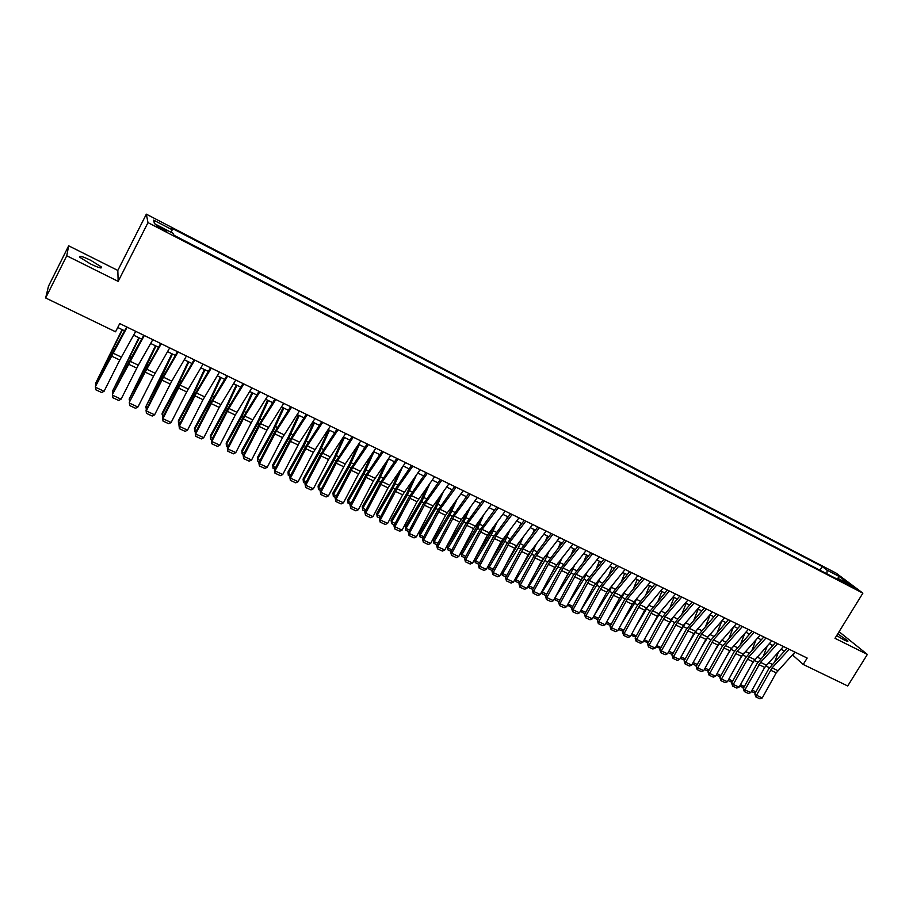 <?xml version="1.0" encoding="UTF-8"?>
<svg xmlns="http://www.w3.org/2000/svg" width="913" height="913" viewBox="0 0 913 913"><rect width="100%" height="100%" fill="white"/><g stroke="black" fill="none" stroke-linecap="round" stroke-linejoin="round"><path stroke-width="1.37" d="M90.478 263.937C98.866 267.908 102.496 268.901 101.343 266.927L90.775 260.331C82.375 256.336 78.735 255.332 79.853 257.306L90.478 263.937M836.65 635.631L844.091 639.945C847.116 641.417 848.36 641.713 847.823 640.846L837.746 633.862M161.863 229.277L166.942 231.057L161.464 227.725C157.39 225.682 155.701 225.089 156.374 225.933L161.863 229.277M68.669 245.814L66.752 255.777L118.165 281.387L117.823 270.431L68.669 245.814L48.492 286.191L45.65 297.969L115.552 331.784L119.74 323.567L807.172 658.056L803.223 664.459L847.709 685.971L867.35 654.427L839.081 631.705M117.823 270.431L146.342 214.167L836.205 573.181L862.888 593.153L147.986 222.624L146.342 214.167M848.576 584.229L844.263 582.334L854.922 588.234L848.576 584.229L848.12 584.948M826.927 573.832L827.087 570.191L822.236 566.539L171.712 228.136L172.226 229.791L153.624 220.124L154.423 223.651L173.367 233.477L173.915 235.223L842.927 582.129L837.86 578.317L836.685 578.899M827.087 570.191L839.412 576.594L850.323 584.777L837.86 578.317M66.752 255.777L45.65 297.969M118.165 281.387L147.986 222.624M862.888 593.153L834.996 638.313L867.35 654.427M792.416 654.849L803.223 664.459M117.743 327.482L124.567 330.791M133.606 335.174L141.641 339.077M150.656 343.448L158.554 347.282M167.536 351.642L175.307 355.408M184.266 359.756L191.901 363.465M200.837 367.802L208.347 371.443M217.26 375.768L224.644 379.351M233.534 383.665L240.792 387.18M249.66 391.483L256.793 394.952M265.637 399.243L272.645 402.644M281.466 406.924L288.36 410.268M297.147 414.536L303.926 417.823M312.703 422.08L319.356 425.31M328.109 429.555L334.66 432.728M343.379 436.962L349.816 440.089M358.512 444.311L364.846 447.381M373.52 451.593L379.74 454.606M388.39 458.805L394.496 461.773M403.135 465.961L409.138 468.871M417.743 473.048L423.643 475.913M432.226 480.078L438.035 482.897M446.594 487.051L452.289 489.813M460.825 493.956L466.429 496.672M474.943 500.803L480.443 503.474M488.946 507.594L494.344 510.219M502.823 514.327L508.13 516.906M516.575 521.003L521.802 523.537M530.225 527.623L535.349 530.111M543.76 534.196L548.793 536.639M557.17 540.701L562.123 543.109M570.477 547.161L575.338 549.523M583.681 553.563L588.451 555.88M596.76 559.92L601.45 562.191M609.747 566.208L614.346 568.445M622.62 572.462L627.14 574.654M635.391 578.659L639.83 580.805M648.059 584.799L652.407 586.922M660.613 590.894L664.892 592.971M673.086 596.942L677.286 598.985M685.446 602.945L689.566 604.942M697.715 608.891L701.755 610.865M709.88 614.803L713.852 616.731M717.504 631.967L721.955 620.657L725.846 622.552M733.926 626.466L737.75 628.327M745.807 632.23L749.562 634.056M757.596 637.959L761.282 639.739M769.294 643.631L772.9 645.388M780.9 649.269L784.438 650.98M794.983 652.122L793.112 655.192M819.977 570.237L822.236 566.539M172.226 229.791L171.188 232.347M837.643 578.42L839.412 576.594M153.624 220.124L154.89 223.89M794.961 652.11L776.198 672.847L762.241 697.966L756.489 695.284L755.907 696.961L754.789 693.891L768.723 668.795L786.983 648.23M754.789 693.891L756.489 695.284L772.078 667.871L789.209 649.314M762.241 697.966L759.936 698.833L755.907 696.961M772.147 645.012L771.337 647.1M763.839 668.932L766.464 664.961M774.863 661.377L778.549 651.825M752.107 690.08L755.918 691.86L753.613 692.476L751.365 691.426M783.434 646.507L764.706 667.38L750.714 692.59L744.917 689.886L744.346 691.575L743.239 688.516L757.208 663.306L775.434 642.615M743.239 688.516L744.917 689.886L760.54 662.359L777.636 643.688M750.714 692.59L748.398 693.469L744.346 691.575M771.827 640.858L753.122 661.857L739.096 687.181L733.253 684.453L732.694 686.154L731.598 683.084L745.601 657.771L763.804 636.954M731.598 683.084L733.253 684.453L748.911 656.801L765.984 638.016M739.096 687.181L736.78 688.06L732.694 686.154M760.118 635.163L741.447 656.287L727.387 681.726L721.498 678.975L720.95 680.687L719.866 677.617L733.904 652.19L752.084 631.248M719.866 677.617L721.498 678.975L737.19 651.209L754.241 632.298M727.387 681.726L725.07 682.604L720.95 680.687M748.329 629.422L729.681 650.684L715.598 676.225L709.663 673.463L709.116 675.186L708.043 672.105L722.115 646.575L740.272 625.508M708.043 672.105L709.663 673.463L725.379 645.571L742.395 626.535M715.598 676.225L713.27 677.115L709.116 675.186M760.734 639.477L760.152 640.983M751.57 664.641L755.234 659.038M763.553 655.602L767.377 645.719M744.312 686.576L742.178 687.135L739.747 686.005M740.5 684.659L744.369 686.462M749.242 633.907L748.9 634.786M739.188 660.373L743.89 653.092M752.164 649.782L756.147 639.557M732.625 681.235L730.64 681.76L728.038 680.539M728.791 679.192L732.728 681.03M726.691 656.116L732.443 647.123M740.694 643.905L744.825 633.325M720.848 675.848L719.022 676.339L716.249 675.038M717.002 673.68L721.008 675.552M714.057 651.882L720.893 641.109M729.145 637.959L733.436 627.014M708.967 670.427L707.313 670.872L704.357 669.491M705.11 668.122L709.184 670.028M736.437 623.636L717.835 645.035L703.706 670.678L697.726 667.894L697.19 669.64L696.128 666.547L710.246 640.915L728.357 619.71M696.128 666.547L697.726 667.894L713.487 639.887L730.468 620.726M703.706 670.678L701.378 671.58L697.19 669.64M701.298 647.671L709.23 635.06M697.007 664.961L695.523 665.372L692.374 663.911M693.127 662.53L697.281 664.47M724.466 617.816L705.886 639.34L691.723 665.098L685.697 662.29L685.172 664.048L684.122 660.955L698.274 635.208L716.363 613.867M684.122 660.955L685.697 662.29L701.492 634.158L718.44 614.883M691.723 665.098L689.395 666.011L685.172 664.048M688.413 643.494L697.475 628.966M705.795 625.907L710.131 614.917M684.944 659.46L683.632 659.825L680.299 658.273M681.052 656.892L685.275 658.866M712.38 611.938L693.846 633.599L679.637 659.471L673.566 656.641L673.064 658.41L672.025 655.317L686.199 629.456L704.265 607.978M672.025 655.317L673.566 656.641L689.395 628.384L706.308 608.982M679.637 659.471L677.309 660.384L673.064 658.41M675.392 639.34L685.617 622.826L689.635 624.789M693.983 619.79L698.205 609.142M672.79 653.913L671.648 654.233L668.122 652.601M668.887 651.209L673.178 653.217M700.214 606.015L683.312 625.473L667.471 653.799L661.343 650.946L660.852 652.727L659.825 649.622L674.045 623.659L692.065 602.044M659.825 649.622L661.343 650.946L677.218 622.563L694.085 603.037M667.471 653.799L665.132 654.724L660.852 652.727M662.233 635.231L673.668 616.629M682.091 613.604L686.188 603.31M660.544 648.333L655.865 646.872M656.618 645.48L660.978 647.522M687.946 600.046L671.078 619.63L655.203 648.082L649.029 645.206L648.55 646.997L647.534 643.893L661.788 617.816L679.774 596.063M647.534 643.893L649.029 645.206L664.926 616.697L681.771 597.034M655.203 648.082L652.863 649.006L648.55 646.997M675.574 594.021L658.752 613.741L642.832 642.318L636.612 639.42L636.144 641.223L635.14 638.119L649.428 611.927L667.392 590.038M635.14 638.119L636.612 639.42L652.544 610.786L669.355 590.996M642.832 642.318L640.492 643.254L636.144 641.223M663.1 587.961L644.704 610.192L630.369 636.509L624.093 633.588L623.636 635.414L622.655 632.298L636.977 605.981L654.895 583.966M622.655 632.298L624.093 633.588L640.07 604.828L656.835 584.902M630.369 636.509L628.03 637.457L623.636 635.414M650.535 581.843L632.184 604.212L617.804 630.655L611.482 627.71L611.037 629.548L610.067 626.432L624.424 600.001L642.307 577.838M610.067 626.432L611.482 627.71L627.493 598.814L644.213 578.762M617.804 630.655L615.453 631.602L611.037 629.548M637.867 575.669L619.55 598.198L605.136 624.754L598.757 621.787L598.335 623.636L597.376 620.509L611.767 593.964L629.616 571.664M597.376 620.509L598.757 621.787L614.803 592.754L631.488 572.577M605.136 624.754L602.785 625.702L598.335 623.636M625.085 569.461L606.814 592.126L592.366 618.797L585.941 615.807L585.518 617.667L584.582 614.552L599.008 587.881L616.811 565.432M584.582 614.552L585.941 615.807L602.021 586.648L618.66 566.334M592.366 618.797L590.015 619.767L585.518 617.667M612.212 563.195L593.975 586.009L579.493 612.806L573.01 609.781L572.611 611.664L571.675 608.537L586.146 581.752L603.915 559.155M571.675 608.537L573.01 609.781L589.125 580.497L605.73 560.034M579.493 612.806L577.142 613.776L572.611 611.664M599.225 556.873L581.033 579.846L566.505 606.757L559.977 603.71L559.589 605.604L558.676 602.477L573.181 575.567L590.905 552.822M558.676 602.477L559.977 603.71L576.137 574.288L592.685 553.689M566.505 606.757L564.166 607.727L559.589 605.604M586.123 550.505L567.989 573.626L553.426 600.651L546.841 597.593L546.465 599.499L545.563 596.36L560.114 569.335L577.781 546.442M545.563 596.36L546.841 597.593L563.036 568.034L579.538 547.298M553.426 600.651L551.075 601.644L546.465 599.499M572.919 544.08L554.83 567.361L540.234 594.511L533.591 591.419L533.238 593.347L532.347 590.197L546.933 563.059L564.565 540.005M532.347 590.197L533.591 591.419L549.82 561.723L566.277 540.85M540.234 594.511L537.883 595.504L533.238 593.347M559.612 537.597L541.569 561.039L526.927 588.314L520.239 585.187L519.896 587.139L519.029 583.989L533.637 556.725L551.224 533.523M519.029 583.989L520.239 585.187L536.502 555.366L552.913 534.345M526.927 588.314L524.576 589.307L519.896 587.139M546.179 531.069L528.193 554.659L513.517 582.06L506.772 578.922L506.441 580.873L505.585 577.724L520.239 550.334L537.78 526.972M505.585 577.724L506.772 578.922L523.069 548.953L539.435 527.782M513.517 582.06L511.166 583.076L506.441 580.873M648.926 631.157L661.628 610.375M670.119 607.362L674.079 597.433M648.184 642.695L643.494 641.109M644.258 639.705L648.687 641.782M635.471 627.128L649.508 604.041M658.056 601.039L661.879 591.51M635.745 637.023L631.031 635.288M631.796 633.884L636.304 635.996M621.879 623.157L634.558 603.333L637.297 597.638M645.902 594.66L649.577 585.541M623.191 631.317L618.466 629.434M619.231 628.018L623.819 630.164M608.115 619.254L622.05 597.364L624.994 591.168M633.668 588.2L637.183 579.527M610.535 625.553L605.833 623.453M606.563 622.107L611.231 624.287M605.924 623.579L606.084 622.997M607.601 590.814L607.168 591.51M594.203 615.408L609.45 591.35L612.612 584.628M621.342 581.672L624.686 573.467M597.787 619.756L593.13 617.393M593.804 616.138L598.54 618.352M593.324 617.702L593.69 616.355M595.915 583.179L592.994 587.835M580.965 610.067L596.737 585.29L600.138 577.997M608.937 575.064L612.087 567.35M584.982 613.81L580.314 611.276M580.622 611.778L581.033 610.181L585.747 612.383M583.601 576.217L578.751 584.069M568.046 603.904L583.932 579.173L587.573 571.298M596.44 568.377L599.385 561.187M572.086 607.796L567.418 605.079M567.829 605.81L568.217 604.201L572.85 606.358M571.07 569.324L564.348 580.383M555.024 597.684L571.013 573.01L574.928 564.508M583.852 561.609L586.58 554.967M559.076 601.724L554.921 599.784L554.488 598.677M554.921 599.784L555.298 598.163L559.852 600.286M558.368 562.442L549.74 576.811M541.9 591.419L542.276 592.081L557.991 566.802L562.18 557.638M571.173 554.762L573.672 548.713M545.974 595.618L541.911 593.724L541.466 592.229M541.911 593.724L542.276 592.081L546.75 594.169M545.552 555.515L534.95 573.364M528.661 585.085L529.152 585.952L544.867 560.536L549.352 550.676M558.414 547.811L560.662 542.39M532.758 589.444L528.798 587.607L528.33 585.712M528.798 587.607L529.152 585.952L533.534 587.995M532.656 548.485L519.954 570.043M515.32 578.694L515.913 579.766L531.628 554.225L536.445 543.612M545.563 540.781L547.538 536.034M519.429 583.236L515.583 581.433L515.08 579.139M515.583 581.433L515.913 579.766L520.216 581.775M519.657 541.363L504.752 566.87M501.876 572.234L502.561 573.535L518.287 547.857L523.434 536.456M532.621 533.649L534.31 529.608M505.996 576.97L502.253 575.224L501.739 572.508M502.253 575.224L502.561 573.535L506.783 575.498M532.644 524.484L514.704 548.234L499.993 575.761L493.191 572.588L492.883 574.562L492.039 571.412L506.726 543.886L524.21 520.376M492.039 571.412L493.191 572.588L509.534 542.482L525.831 521.163M499.993 575.761L497.642 576.776L492.883 574.562M518.995 517.831L501.111 541.751L486.355 569.404L479.496 566.208L479.199 568.194L478.378 565.044L493.1 537.392L510.538 513.722M478.378 565.044L479.496 566.208L495.873 535.954L512.125 514.498M486.355 569.404L484.004 570.431L479.199 568.194M505.22 511.132L487.394 535.212L472.614 563.001L465.687 559.772L465.413 561.78L464.603 558.619L479.371 530.841L496.752 507.012M464.603 558.619L465.687 559.772L482.098 529.38L498.293 507.765M472.614 563.001L470.252 564.029L465.413 561.78M491.342 504.375L473.562 528.627L458.737 556.531L451.764 553.289L451.501 555.309L450.714 552.137L465.516 524.245L482.84 500.244M450.714 552.137L451.764 553.289L468.209 522.75L484.358 500.986M458.737 556.531L456.386 557.581L451.501 555.309M506.589 534.139L503.942 539.845L489.311 563.869M488.329 565.718L489.106 567.247L504.832 541.432L510.356 529.186M519.6 526.413L520.981 523.138M492.449 570.648L488.809 568.947L488.272 565.809M488.809 568.947L489.106 567.247L493.237 569.176M493.419 526.801L490.407 533.375L474.726 559.27L475.536 560.913L491.262 534.961L497.174 521.825M506.487 519.075L507.525 516.61M478.789 564.268L475.262 562.625L474.726 559.27M475.262 562.625L475.536 560.913L479.576 562.796M480.181 519.349L476.757 526.858L461.076 552.89L461.852 554.522L477.59 528.433L483.924 514.327M493.294 511.622L493.967 510.036M465.014 557.843L461.601 556.257L461.076 552.89M461.601 556.257L461.852 554.522L465.801 556.359M466.851 511.782L462.994 520.284L447.313 546.453L448.066 548.074L463.793 521.848L470.583 506.726M480.021 504.056L480.295 503.405M451.125 551.372L447.827 549.831L447.313 546.453M447.827 549.831L448.066 548.074L451.912 549.877M477.339 497.562L459.616 521.985L444.757 550.025L437.726 546.739L437.475 548.781L436.699 545.609L451.536 517.58L468.814 493.419M436.699 545.609L437.726 546.739L454.206 516.062L470.286 494.138M444.757 550.025L442.394 551.075L437.475 548.781M453.441 504.079L449.116 513.654L433.435 539.971L434.154 541.58L449.881 515.206L457.162 498.989M437.11 544.833L433.926 543.349L433.435 539.971M433.926 543.349L434.154 541.58L437.909 543.338M463.211 490.692L445.555 515.274L430.651 543.452L423.564 540.142L423.324 542.196L422.571 539.024L437.453 510.858L454.663 486.538M422.571 539.024L423.564 540.142L440.077 509.317L456.101 487.234M430.651 543.452L428.288 544.502L423.324 542.196M439.963 496.238L435.124 506.977L419.444 533.432L420.117 535.029L435.855 508.507L443.661 491.103M422.981 538.248L419.923 536.81L419.444 533.432M419.923 536.81L420.117 535.029L423.78 536.741M448.968 483.764L431.37 508.518L416.431 536.821L409.275 533.489L409.058 535.554L408.328 532.382L423.233 504.09L440.397 479.587M408.328 532.382L409.275 533.489L425.835 502.504L441.789 480.272M416.431 536.821L414.068 537.883L409.058 535.554M426.394 488.25L421.007 500.233L405.326 526.835L405.977 528.422L421.703 501.762L430.091 483.08M408.739 531.594L405.794 530.225L405.326 526.835M405.794 530.225L405.977 528.422L409.538 530.088M434.588 476.769L417.058 501.694L402.085 530.133L394.873 526.767L394.667 528.867L393.948 525.683L408.898 497.254L426.006 472.592M393.948 525.683L394.873 526.767L411.455 495.645L427.364 473.254M402.085 530.133L399.723 531.206L394.667 528.867M412.767 480.101L406.776 493.431L391.095 520.182L391.711 521.757L407.426 494.949L416.442 474.886M394.37 524.895L391.54 523.583L391.095 520.182M391.54 523.583L391.711 521.757L395.169 523.377M420.094 469.716L402.633 494.823L387.614 523.389L380.333 519.999L380.162 522.11L379.454 518.926L394.45 490.361L411.478 465.527M379.454 518.926L380.333 519.999L396.961 488.717L412.802 466.166M387.614 523.389L385.252 524.473L380.162 522.11M399.072 471.77L392.419 486.583L376.738 513.471L377.32 515.035L393.035 488.078L402.736 466.532M379.876 518.128L377.172 516.872L376.738 513.471M377.172 516.872L377.32 515.035L380.675 516.598M405.475 462.606L388.071 487.884L373.029 516.598L365.679 513.174L365.52 515.297L364.835 512.113L379.865 483.411L396.835 458.394M364.835 512.113L365.679 513.174L382.342 481.744L398.114 459.022M373.029 516.598L370.655 517.682L365.52 515.297M385.309 463.268L377.936 479.667L362.267 506.704L362.803 508.256L378.518 481.151L388.561 458.885M365.257 511.314L362.678 510.116L362.267 506.704M362.678 510.116L362.803 508.256L366.056 509.774M390.718 455.427L373.394 480.889L358.307 509.728L350.9 506.281L350.752 508.427L350.09 505.231L365.154 476.392L382.068 451.205M350.09 505.231L350.9 506.281L367.597 474.692L383.3 451.809M358.307 509.728L355.933 510.835L350.752 508.427M371.5 454.548L363.328 472.694L347.659 499.879L348.173 501.42L363.888 474.167L373.988 451.821M350.501 504.433L348.07 503.291L347.659 499.879M348.07 503.291L348.173 501.42L351.311 502.892M375.836 448.18L358.581 473.824L343.459 502.812L335.984 499.331L335.858 501.488L335.208 498.293L350.318 469.328L367.163 443.958M335.208 498.293L335.984 499.331L352.715 467.593L368.35 444.54M343.459 502.812L341.085 503.93L335.858 501.488M357.634 445.612L348.606 465.653L332.937 492.997L333.405 494.526L349.108 467.125L359.288 444.688M335.63 497.494L333.325 496.421L332.937 492.997M333.325 496.421L333.405 494.526L336.441 495.942M360.829 440.876L345.228 464.009L328.475 495.839L320.931 492.324L320.828 494.504L320.212 491.308L335.345 462.183L352.121 436.642M320.212 491.308L320.931 492.324L337.707 460.426L353.274 437.201M328.475 495.839L326.101 496.957L320.828 494.504M343.482 437.007L333.747 458.554L318.078 486.047L318.511 487.576L334.215 460.015L344.463 437.498M320.623 490.498L318.454 489.482L318.078 486.047M318.454 489.482L318.511 487.576L321.433 488.934M345.685 433.504L328.566 459.524L313.364 488.797L305.764 485.248L305.672 487.451L305.068 484.244L320.246 454.994L336.954 429.258M305.068 484.244L305.764 485.248L322.574 453.19L338.061 429.795M313.364 488.797L310.991 489.927L305.672 487.451M328.566 429.772L318.751 451.399L303.093 479.051L303.493 480.558L319.185 452.837L329.513 430.24M305.49 483.434L303.447 482.486L303.093 479.051M303.447 482.486L303.493 480.558L306.3 481.87M330.403 426.074L313.364 452.277L298.117 481.687L290.448 478.115L290.38 480.329L289.798 477.122L305.01 447.724L321.65 421.817M289.798 477.122L290.448 478.115L307.293 445.898L322.711 422.331M298.117 481.687L295.744 482.829L290.38 480.329M313.513 422.468L303.63 444.175L287.983 471.987L288.337 473.482L304.029 445.601L314.426 422.913M290.22 476.312L288.314 475.422L287.983 471.987M288.314 475.422L288.337 473.482L291.03 474.737M314.974 418.565L299.601 442.223L282.745 474.52L274.996 470.914L274.95 473.151L274.391 469.944L289.649 440.397L306.197 414.297M274.391 469.944L274.996 470.914L291.886 438.537L307.213 414.787M282.745 474.52L280.371 475.673L274.95 473.151M298.334 415.107L288.382 436.893L272.736 464.854L273.044 466.338L288.736 438.308L299.213 415.529M274.813 469.122L273.055 468.301L272.736 464.854M273.055 468.301L273.044 466.338L275.635 467.547M299.418 410.998L282.539 437.589L267.224 467.296L259.406 463.656L259.383 465.904L258.847 462.697L274.14 433.013L290.619 406.719M258.847 462.697L259.406 463.656L276.331 431.107L291.589 407.187M267.224 467.296L264.85 468.449L259.383 465.904M283.019 407.677L272.987 429.544L257.352 457.664L257.626 459.136L273.307 430.936L283.852 408.077M259.269 461.875L257.66 461.122L257.352 457.664M257.66 461.122L257.626 459.136L260.091 460.289M283.715 403.363L266.927 430.149L251.566 459.992L243.68 456.317L243.68 458.6L243.166 455.382L258.493 425.549L274.893 399.061M243.166 455.382L243.68 456.317L260.639 423.621L275.817 399.517M251.566 459.992L249.192 461.168L243.68 458.6M267.566 400.179L257.466 422.126L241.842 450.417L242.059 451.867L257.728 423.518L268.365 400.567M243.588 454.56L242.116 453.875L241.842 450.417M242.116 453.875L242.059 451.867L244.41 452.962M267.874 395.649L252.741 419.843L235.771 452.631L227.816 448.934L227.828 451.227L227.337 448.009L242.71 418.028L259.03 391.346M227.337 448.009L227.816 448.934L244.81 416.054L259.897 391.768M235.771 452.631L233.397 453.818L227.828 451.227M251.988 392.613L241.797 414.65L226.184 443.102L226.367 444.54L242.025 416.02L252.73 392.978M227.759 447.176L226.447 446.56L226.184 443.102M226.447 446.56L226.367 444.54L228.581 445.578M251.885 387.865L235.269 415.061L219.828 445.202L211.805 441.47L211.839 443.786L211.371 440.568L226.778 410.428L243.018 383.551M211.371 440.568L211.805 441.47L228.832 408.431L243.839 383.951M219.828 445.202L217.454 446.4L211.839 443.786M236.25 384.989L225.99 407.095L210.389 435.718L210.526 437.144L226.173 408.453L236.969 385.332M211.793 439.735L210.629 439.187L210.389 435.718M210.629 439.187L210.526 437.144L212.626 438.114M235.759 380.025L219.223 407.415L203.747 437.715L195.644 433.937L195.702 436.277L195.256 433.047L210.709 402.77L226.858 375.688M195.256 433.047L195.644 433.937L212.718 400.727L227.634 376.065M203.747 437.715L201.374 438.913L195.702 436.277M220.387 377.286L210.047 399.483L194.446 428.265L194.549 429.681L210.184 400.818L221.049 377.605M195.679 432.214L194.674 431.746L194.446 428.265M194.674 431.746L194.549 429.681L196.512 430.594M219.474 372.093L203.028 399.7L187.519 430.149L179.347 426.337L179.427 428.699L178.994 425.469L194.492 395.032L210.549 367.756M178.994 425.469L179.347 426.337L196.443 392.955L211.268 368.11M187.519 430.149L185.134 431.358L179.427 428.699M204.375 369.514L193.955 391.803L178.366 420.745L178.423 422.148L194.047 393.115L204.991 369.811M179.427 424.625L178.571 424.237L178.423 422.148L180.26 423.004M203.04 364.104L186.686 391.905L171.13 422.514L162.891 418.668L162.993 421.053L162.594 417.823L178.115 387.226L194.092 359.745M162.594 417.823L162.891 418.668L180.032 385.115L194.766 360.076M171.13 422.514L168.757 423.735L162.993 421.053M188.215 361.674L177.715 384.042L162.137 413.167L162.149 414.548L177.761 385.343L188.797 361.959M163.016 416.979L162.149 414.548L163.849 415.335M186.446 356.024L171.758 381.166L154.605 414.81L146.285 410.93L146.411 413.338L146.034 410.108L161.601 379.351L177.476 351.665M146.034 410.108L146.285 410.93L163.461 377.206L178.092 351.962M154.605 414.81L152.231 416.043L146.411 413.338M171.906 353.765L145.726 406.878L161.327 377.503L172.443 354.016M146.457 409.252L145.726 406.878L147.29 407.609M169.704 347.876L153.555 376.122L137.92 407.038L129.52 403.124L129.669 405.543L129.315 402.313L144.927 371.408L160.711 343.505M129.315 402.313L146.731 369.217L161.27 343.779M137.92 407.038L135.546 408.282L129.669 405.543M155.461 345.776L129.155 399.141L144.745 369.594L155.94 346.016M129.749 401.458L129.155 399.141L130.582 399.803M152.802 339.659L138.308 365.189L121.075 399.186L112.607 395.238L112.778 397.691L112.447 394.45L128.094 363.385L143.786 335.265M112.447 394.45L144.288 335.516M121.075 399.186L118.701 400.442L112.778 397.691M138.844 337.719L112.436 391.323L139.29 337.936M112.881 393.594L112.436 391.323L113.714 391.928M135.74 331.362L119.797 360.03L104.082 391.266L95.523 387.283L95.728 389.748L95.42 386.519L111.112 355.283L126.702 326.957M95.42 386.519L127.147 327.174M104.082 391.266L101.708 392.533L95.728 389.748M122.091 329.582L95.557 383.437L122.479 329.776M95.854 385.651L95.557 383.437L96.698 383.974M777.808 670.61L772.078 667.871M776.198 672.847L770.458 670.119M765.824 665.976L769.385 667.677M768.632 662.598L772.17 664.299M766.315 665.12L760.54 662.359M764.706 667.38L758.92 664.618M754.731 659.585L748.911 656.801M753.122 661.857L747.302 659.083M743.068 654.016L737.19 651.209M741.447 656.287L735.581 653.491M731.302 648.39L725.379 645.571M729.681 650.684L723.769 647.865M754.343 660.498L757.87 662.187M757.037 657.052L760.655 658.787M742.783 654.986L746.263 656.652M745.362 651.471L749.048 653.229M731.13 649.417L734.577 651.072M733.596 645.833L737.35 647.625M719.387 643.813L722.788 645.445M721.738 640.15L725.561 641.987M719.444 642.729L713.487 639.887M717.835 645.035L711.866 642.193M707.552 638.176L710.907 639.773M709.789 634.432L713.681 636.293M707.495 637.023L701.492 634.158M705.886 639.34L699.872 636.475M695.626 632.481L698.947 634.067M697.737 628.658L701.709 630.563M695.455 631.271L689.395 628.384M693.846 633.599L687.786 630.712M683.597 626.74L686.884 628.304M683.312 625.473L677.218 622.563M681.703 627.824L675.597 624.914M671.489 620.954L674.718 622.506M673.497 617.051L677.469 618.957M671.078 619.63L664.926 616.697M669.469 621.993L663.317 619.06M658.752 613.741L652.544 610.786M657.143 616.115L650.935 613.159M646.324 607.807L640.07 604.828M644.704 610.192L638.461 607.213M633.793 601.827L627.493 598.814M632.184 604.212L625.873 601.211M621.16 595.79L614.803 592.754M619.55 598.198L613.194 595.173M608.423 589.707L602.021 586.648M606.814 592.126L600.412 589.079M595.584 583.578L589.125 580.497M593.975 586.009L587.515 582.939M582.642 577.404L576.137 574.288M581.033 579.846L574.528 576.742M569.598 571.173L563.036 568.034M567.989 573.626L561.427 570.499M556.439 564.885L549.82 561.723M554.83 567.361L548.211 564.2M543.178 558.551L536.502 555.366M541.569 561.039L534.892 557.854M529.802 552.16L523.069 548.953M528.193 554.659L521.46 551.452M659.277 615.134L662.461 616.652M661.297 611.208L665.212 613.091M646.963 609.256L650.113 610.763M648.995 605.319L652.852 607.168M634.558 603.333L637.651 604.817M636.589 599.385L640.401 601.211M622.05 597.364L625.108 598.825M624.093 593.404L627.847 595.196M609.45 591.35L612.452 592.788M611.493 587.367L615.179 589.136M596.737 585.29L599.693 586.694M598.791 581.284L602.42 583.03M583.932 579.173L586.831 580.565M585.986 575.156L589.558 576.868M571.013 573.01L573.866 574.38M573.079 568.982L576.594 570.659M557.991 566.802L560.799 568.137M560.068 562.75L563.515 564.394M544.867 560.536L547.617 561.849M546.944 556.462L550.334 558.083M531.628 554.225L534.333 555.503M533.717 550.128L537.038 551.714M518.287 547.857L520.924 549.112M520.387 543.749L523.628 545.301M516.313 545.723L509.534 542.482M514.704 548.234L507.925 545.004M502.709 539.229L495.873 535.954M501.111 541.751L494.264 538.487M489.003 532.678L482.098 529.38M487.394 535.212L480.5 531.925M475.171 526.071L468.209 522.75M473.562 528.627L466.611 525.306M504.832 541.432L507.423 542.664M506.932 537.312L510.116 538.83M491.262 534.961L493.796 536.159M493.374 530.818L496.489 532.302M477.59 528.433L480.055 529.608M479.702 524.267L482.737 525.728M463.793 521.848L466.201 523.001M465.915 517.671L468.883 519.086M461.225 519.406L454.206 516.062M459.616 521.985L452.597 518.641M449.881 515.206L452.232 516.324M452.015 511.006L454.902 512.398M447.153 512.695L440.077 509.317M445.555 515.274L438.48 511.908M435.855 508.507L438.149 509.602M437.989 504.296L440.808 505.642M432.967 505.916L425.835 502.504M431.37 508.518L424.225 505.117M421.703 501.762L423.929 502.823M423.849 497.528L426.588 498.84M418.656 499.08L411.455 495.645M417.058 501.694L409.857 498.27M407.426 494.949L409.595 495.987M409.583 490.703L412.254 491.97M404.231 492.187L396.961 488.717M402.633 494.823L395.363 491.365M393.035 488.078L395.146 489.083M395.203 483.81L397.794 485.054M389.668 485.237L382.342 481.744M388.071 487.884L380.755 484.392M378.518 481.151L380.561 482.132M380.698 476.86L383.198 478.07M374.992 478.229L367.597 474.692M373.394 480.889L365.999 477.362M363.888 474.167L365.851 475.114M366.056 469.864L368.487 471.017M360.179 471.154L352.715 467.593M358.581 473.824L351.128 470.275M349.108 467.125L351.014 468.027M351.3 462.788L353.639 463.907M345.228 464.009L337.707 460.426M343.642 466.714L336.121 463.131M334.215 460.015L336.052 460.882M336.406 455.667L338.666 456.74M330.152 456.82L322.574 453.19M328.566 459.524L320.988 455.907M319.185 452.837L320.954 453.681M321.387 448.466L323.556 449.504M314.951 449.55L307.293 445.898M313.364 452.277L305.707 448.637M304.029 445.601L305.718 446.411M306.232 441.219L308.32 442.212M299.601 442.223L291.886 438.537M298.026 444.973L290.3 441.287M288.736 438.308L290.357 439.073M290.95 433.892L292.936 434.85M284.126 434.828L276.331 431.107M282.539 437.589L274.756 433.88M273.307 430.936L274.847 431.678M275.532 426.508L277.426 427.421M268.502 427.375L260.639 423.621M266.927 430.149L259.064 426.405M257.728 423.518L259.201 424.214M259.965 419.067L261.769 419.923M252.741 419.843L244.81 416.054M251.166 422.639L243.235 418.862M242.025 416.02L243.417 416.682M244.262 411.546L245.974 412.368M236.844 412.254L228.832 408.431M235.269 415.061L227.269 411.249M226.173 408.453L227.485 409.081M228.421 403.957L230.042 404.733M220.798 404.585L212.718 400.727M219.223 407.415L211.143 403.569M210.184 400.818L211.417 401.412M212.444 396.31L213.962 397.029M204.603 396.847L196.443 392.955M203.028 399.7L194.88 395.808M194.047 393.115L195.199 393.674M196.306 388.584L197.722 389.258M188.261 389.052L180.032 385.115M186.686 391.905L178.457 387.991M177.761 385.343L178.834 385.857M180.032 380.789L181.345 381.417M171.758 381.166L163.461 377.206M170.195 384.053L161.898 380.093M161.327 377.503L162.309 377.971M163.61 372.926L164.819 373.508M155.119 373.223L146.731 369.217M153.555 376.122L145.178 372.127M144.745 369.594L145.635 370.016M147.027 364.995L148.134 365.52M138.308 365.189L129.851 361.149M136.756 368.11L128.299 364.082M128.003 361.605L128.813 361.993M130.297 356.983L131.289 357.451M121.349 357.097L112.813 353.011M119.797 360.03L111.26 355.967M111.112 353.536L111.831 353.879M113.417 348.892L114.296 349.314M100.818 267.966L101.343 266.927"/></g></svg>
